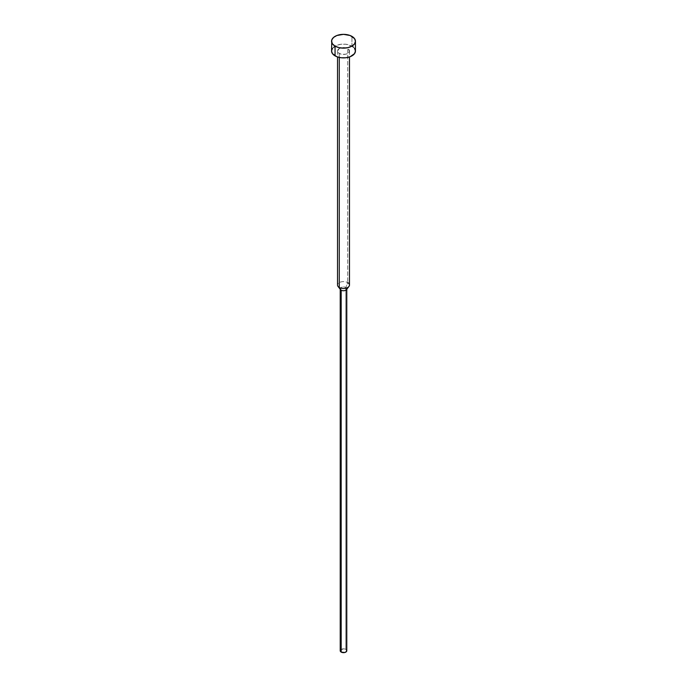 <?xml version="1.0" encoding="UTF-8"?>
<svg xmlns="http://www.w3.org/2000/svg" width="687" height="687" viewBox="0 0 687 687"><rect width="100%" height="100%" fill="white"/><g stroke="black" fill="none" stroke-linecap="round" stroke-linejoin="round"><path stroke-width="0.52" stroke-dasharray="3.44 2.58" d="M355.445 51.001A11.945 6.896 0 0 0 351.942 46.123L351.942 36.368L351.942 46.123A11.945 6.896 0 0 0 338.931 44.629A11.945 6.896 0 0 0 331.555 51.001M339.275 53.44L339.275 57.45L339.275 53.44A5.968 3.444 180 0 1 337.532 51.001A5.968 3.444 180 0 1 341.216 47.815A5.968 3.444 180 0 1 347.725 48.562A5.968 3.444 180 0 1 349.468 51.001A5.968 3.444 180 0 1 345.784 54.187A5.968 3.444 180 0 1 339.275 53.44L342.332 54.376L345.784 54.187L348.464 52.916L349.468 51.001L347.725 48.562L347.725 282.615L347.725 48.562L343.5 47.549L339.275 48.562L337.532 51.001L339.275 53.44M349.468 285.045A5.968 3.444 0 0 0 347.725 282.615L345.819 287.51L347.725 282.615A5.968 3.444 0 0 0 341.216 281.868A5.968 3.444 0 0 0 337.532 285.045M346.497 289.622A3.28 1.898 0 0 0 345.819 287.51A3.28 1.898 180 0 1 346.78 288.849L346.78 289.253M346.78 650.752A3.28 1.898 0 0 0 345.819 649.413L345.819 287.51L345.819 649.413L346.531 650.031M340.469 650.031L343.5 648.854L345.819 649.413A3.28 1.898 0 0 0 342.246 649A3.28 1.898 0 0 0 340.22 650.752M340.22 289.253L340.22 288.849A3.28 1.898 180 0 1 342.246 287.097A3.28 1.898 180 0 1 345.819 287.51A3.28 1.898 0 0 0 341.637 287.286A3.28 1.898 0 0 0 340.503 289.622M338.047 286.453A5.968 3.444 180 0 1 340.117 282.211A5.968 3.444 180 0 1 347.725 282.615M353.427 47.163L354.535 48.356M332.465 48.356L336.862 45.265L341.173 44.234L345.827 44.234L351.942 46.123M349.468 51.001L349.468 56.969M337.532 51.001L337.532 56.969"/><path stroke-width="1.03" d="M331.555 41.246L332.465 43.882L335.058 46.123L338.931 47.618L343.5 48.142L348.069 47.618L351.942 46.123L354.535 43.882L355.445 41.246L354.535 38.609L350.138 35.509L343.5 34.35L336.862 35.509L333.573 37.416L331.787 39.898L331.555 51.001A11.945 6.896 0 0 0 335.058 55.87L335.058 46.123A11.945 6.896 180 0 1 331.555 41.246A11.945 6.896 180 0 1 338.931 34.874A11.945 6.896 180 0 1 351.942 36.368A11.945 6.896 180 0 1 355.445 41.246A11.945 6.896 180 0 1 348.069 47.618A11.945 6.896 180 0 1 335.058 46.123L335.058 55.87A11.945 6.896 0 0 0 348.069 57.364A11.945 6.896 0 0 0 355.445 51.001L354.535 53.638L350.138 56.729L345.827 57.76L341.173 57.76L336.862 56.729L332.465 53.638L331.555 51.001L332.465 48.356M347.725 282.615A5.968 3.444 180 0 1 348.953 286.453A5.968 3.444 180 0 1 339.275 287.484L339.275 57.45L339.275 287.484A5.968 3.444 0 0 0 345.784 288.231A5.968 3.444 0 0 0 349.468 285.045L349.468 56.969M346.531 650.031L346.531 651.482L344.754 652.504L341.181 652.092L341.181 290.189L341.181 652.092A3.28 1.898 0 0 0 344.754 652.504A3.28 1.898 0 0 0 346.78 650.752L346.78 288.849A3.28 1.898 180 0 1 344.754 290.601A3.28 1.898 180 0 1 341.181 290.189L339.275 287.484L341.181 290.189A3.28 1.898 0 0 0 346.497 289.622L348.953 286.453M337.532 56.969L337.532 285.045A5.968 3.444 0 0 0 339.275 287.484A5.968 3.444 180 0 1 338.047 286.453L340.503 289.622A3.28 1.898 0 0 0 341.181 290.189A3.28 1.898 180 0 1 340.22 288.849L340.22 650.752A3.28 1.898 0 0 0 341.181 652.092L340.469 651.482L340.469 650.031M351.942 46.123L353.427 47.163M354.535 48.356L355.445 51.001L355.445 41.246"/></g></svg>
